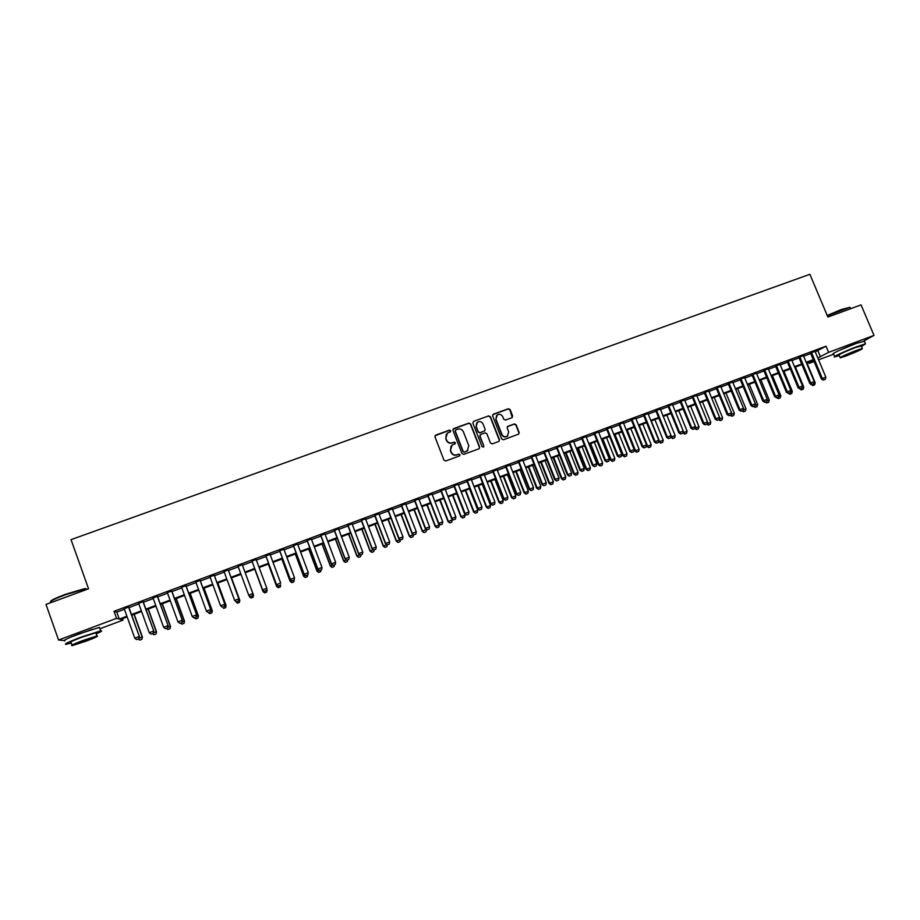 <?xml version="1.0" encoding="UTF-8"?>
<svg xmlns="http://www.w3.org/2000/svg" width="920" height="920" viewBox="0 0 920 920"><rect width="100%" height="100%" fill="white"/><g stroke="black" fill="none" stroke-linecap="round" stroke-linejoin="round"><path stroke-width="1.38" d="M450.708 430.709L449.454 430.134L435.758 435.114L434.964 436.873L443.98 460.172L445.774 460.989L459.482 455.952L460.023 454.71L458.769 454.135L457.01 454.791C454.411 455.457 452.502 454.584 451.272 452.168L450.524 450.225L452.088 445.073L455.02 443.831L455.365 442.704L454.112 442.129L452.341 442.773C449.742 443.44 447.833 442.566 446.614 440.151L445.866 438.207L447.361 433.113L450.374 431.825L450.708 430.709M450.489 431.733L449.27 430.387L435.034 435.746M459.758 455.791L459.839 454.928L458.585 454.365L457.01 454.791M455.112 443.75L453.928 442.359L452.341 442.773M839.063 350.497L857.969 342.734M71.518 636.835L92.184 629.314M511.888 417.726L512.647 415.989L510.117 409.549L508.346 408.733L493.419 414.161L492.648 415.897L501.687 438.943L503.458 439.76L518.639 434.136L519.156 432.526L516.085 424.729L514.326 423.913L507.667 426.385L507.173 427.995L508.702 431.859L507.345 436.195C505.011 437.264 503.194 436.655 501.917 434.355L495.972 419.186L497.237 414.931C499.594 413.781 501.434 414.379 502.745 416.714L503.734 419.232L505.505 420.049L511.888 417.726M63.94 640.561L58.558 640.021L46 604.417L88.55 588.788L71.035 539.649L809.887 274.298L827.885 317.066L861.062 304.876L874 335.397L864.11 340.837M58.558 640.021L116.552 618.355L119.255 619.08L126.902 616.216M815.246 351.865L826.022 346.184L114.034 611.294L116.552 618.355M826.022 346.184L828.609 352.348L874 335.397M470.626 423.913L468.843 423.096L453.721 428.582L452.939 430.341L461.966 453.56L463.749 454.376L478.883 448.81L479.653 447.051L470.626 423.913L468.648 423.338L453.031 429.168M473.639 421.348L488.658 415.886L490.429 416.714L499.468 439.76L498.962 441.381L492.28 443.877L490.498 443.06L486.829 433.688L485.058 432.871L480.78 434.435L480.01 436.183L483.828 445.959L483.471 447.097L482.046 446.614L472.857 423.096L473.639 421.348L488.658 415.886M128.788 607.016L124.212 608.718M143.186 601.645L138.655 603.336M157.527 596.309L153.042 597.977M171.798 590.985L167.371 592.641M186.012 585.695L181.631 587.328M200.157 580.416L195.833 582.038M214.256 575.172L209.967 576.771M228.275 569.952L224.043 571.527M242.247 564.742L238.05 566.306M256.185 559.555L251.988 561.108M270.055 554.38L265.857 555.944M283.877 549.24L279.668 550.804M297.631 544.111L293.411 545.686M311.328 539.005L307.108 540.58M324.967 533.922L320.735 535.509M338.548 528.862L334.305 530.449M352.072 523.825L347.817 525.412M365.539 518.811L361.284 520.398M378.959 513.82L374.681 515.407M392.311 508.841L388.033 510.439M405.605 503.884L401.315 505.482M418.841 498.95L414.552 500.56M432.032 494.04L427.731 495.65M445.165 489.152L440.853 490.762M458.24 484.276L453.916 485.886M471.258 479.423L466.934 481.045M484.23 474.593L479.895 476.215M497.145 469.786L492.798 471.408M510.002 465.002L505.655 466.612M522.801 460.23L518.454 461.851M535.555 455.48L531.197 457.102M548.262 450.742L543.892 452.375M560.912 446.027L556.531 447.66M573.505 441.335L569.123 442.968M586.051 436.666L581.659 438.299M598.552 432.009L594.147 433.653M610.995 427.374L606.591 429.019M623.38 422.763L618.976 424.396M635.731 418.163L631.304 419.808M648.025 413.586L643.597 415.23M660.261 409.02L655.833 410.665M672.451 404.478L668.023 406.134M684.606 399.947L680.156 401.603M696.693 395.45L692.242 397.106M708.745 390.954L704.294 392.622M720.74 386.492L716.277 388.148M732.699 382.041L728.226 383.697M744.602 377.603L740.129 379.27M756.458 373.186L751.973 374.854M768.269 368.782L763.784 370.461M780.022 364.4L775.537 366.079M791.74 360.042L787.244 361.709M803.413 355.695L798.916 357.362M114.034 611.294L116.759 612.133L124.418 609.281M128.984 607.58L138.862 603.899M143.393 602.209L153.249 598.54M157.722 596.873L167.578 593.205M172.005 591.548L181.838 587.891M186.219 586.259L196.029 582.601M200.364 580.98L210.174 577.334M214.452 575.736L224.25 572.079M228.482 570.503L238.257 566.858M242.454 565.294L252.195 561.672M256.392 560.107L266.064 556.496M270.261 554.933L279.875 551.356M284.084 549.792L293.618 546.238M297.839 544.663L307.303 541.132M311.535 539.557L320.942 536.049M325.174 534.474L334.512 531.001M338.755 529.414L348.024 525.964M352.279 524.377L361.491 520.938M365.746 519.351L374.888 515.947M379.155 514.36L388.24 510.979M392.518 509.381L401.522 506.023M405.812 504.424L414.759 501.089M419.048 499.491L427.938 496.179M432.239 494.58L441.059 491.291M445.372 489.681L454.123 486.427M458.447 484.817L467.141 481.574M471.466 479.964L480.102 476.744M484.437 475.134L493.005 471.937M497.352 470.315L505.862 467.153M510.209 465.531L518.661 462.38M523.009 460.759L531.403 457.631M535.762 455.998L544.099 452.893M548.469 451.272L556.738 448.19M561.12 446.556L569.33 443.497M573.712 441.864L581.865 438.828M586.259 437.184L594.355 434.171M598.759 432.526L606.797 429.536M611.202 427.892L619.183 424.925M623.587 423.28L631.522 420.325M635.938 418.68L643.804 415.748M648.232 414.092L656.04 411.183M660.468 409.538L668.231 406.64M672.669 404.995L680.363 402.12M684.813 400.464L692.461 397.612M696.9 395.956L704.501 393.127M708.952 391.471L716.496 388.654M720.946 386.998L728.433 384.203M732.906 382.547L740.335 379.776M744.809 378.108L752.181 375.36M756.665 373.692L763.991 370.955M768.476 369.288L775.744 366.574M780.229 364.906L787.451 362.216M791.947 360.536L799.123 357.868M803.62 356.19L810.738 353.544M815.039 351.359L810.531 353.038M833.681 354.188L818.581 359.835M814.085 361.525L809.013 363.411L813.751 360.743M808.484 362.135L809.013 363.411M122.521 618.643L123.038 620.103L99.866 628.774M127.155 616.918L120.474 619.413L123.038 620.103M813.544 360.237L806.426 362.905M801.929 364.584L794.754 367.264M790.257 368.954L783.035 371.645M778.55 373.324L771.27 376.05M766.797 377.729L759.46 380.466M754.986 382.133L747.603 384.893M743.141 386.572L735.701 389.355M731.239 391.023L723.752 393.817M719.29 395.485L711.758 398.303M707.296 399.97L699.706 402.81M695.255 404.478L687.608 407.33M683.169 408.997L675.464 411.872M671.025 413.54L663.262 416.438M658.835 418.094L651.026 421.015M646.599 422.671L638.733 425.615M634.317 427.259L626.382 430.226M621.977 431.882L613.996 434.861M609.592 436.505L601.553 439.518M597.149 441.163L589.053 444.187M584.66 445.832L576.506 448.879M572.125 450.524L563.903 453.594M559.532 455.227L551.252 458.321M546.882 459.954L538.556 463.07M534.186 464.703L525.803 467.843M521.444 469.476L512.992 472.627M508.645 474.26L500.135 477.445M495.788 479.067L487.22 482.275M482.885 483.897L474.248 487.117M469.924 488.738L461.23 491.993M456.906 493.603L448.143 496.88M443.831 498.49L435.01 501.791M430.709 503.401L421.831 506.724M417.53 508.323L408.584 511.669M404.294 513.279L395.289 516.649M391.011 518.247L381.938 521.64M377.66 523.238L368.517 526.654M364.262 528.252L355.051 531.691M350.796 533.289L341.527 536.751M337.284 538.338L327.945 541.834M323.702 543.409L314.295 546.928M310.074 548.515L300.598 552.058M296.378 553.633L286.844 557.198M282.635 558.773L273.022 562.373M268.824 563.937L259.141 567.559M254.955 569.123L245.203 572.769M241.017 574.333L231.242 577.99M226.998 579.577L217.2 583.234M212.922 584.844L203.113 588.512M198.777 590.134L188.956 593.803M184.575 595.435L174.742 599.115M170.315 600.771L160.471 604.452M155.986 606.13L146.13 609.822M141.599 611.512L131.721 615.204M817.788 357.949L828.609 352.348M131.48 614.514L141.358 610.811M145.877 609.12L155.744 605.44M160.218 603.761L170.062 600.081M174.489 598.425L184.333 594.745M188.715 593.112L198.524 589.444M202.86 587.822L212.669 584.154M216.959 582.555L226.745 578.898M230.989 577.311L240.764 573.654M244.961 572.091L254.702 568.445M258.888 566.881L268.571 563.259M272.768 561.694L282.382 558.095M286.591 556.519L296.125 552.954M300.346 551.379L309.822 547.837M314.053 546.261L323.449 542.742M327.692 541.155L337.03 537.671M341.274 536.084L350.543 532.611M354.798 531.024L364.009 527.585M368.264 525.987L377.407 522.572M381.685 520.973L390.758 517.58M395.036 515.982L404.041 512.612M408.33 511.014L417.277 507.667M421.578 506.057L430.456 502.745M434.757 501.135L443.578 497.835M447.89 496.225L456.653 492.947M460.966 491.337L469.671 488.083M473.995 486.461L482.632 483.241M486.967 481.62L495.535 478.411M499.882 476.79L508.392 473.604M512.739 471.983L521.191 468.82M525.55 467.199L533.933 464.059M538.303 462.426L546.629 459.31M550.999 457.677L559.279 454.584M563.649 452.95L571.86 449.88M576.253 448.235L584.407 445.188M588.8 443.555L596.896 440.519M601.289 438.874L609.327 435.873M613.744 434.228L621.724 431.238M626.129 429.594L634.053 426.627M638.48 424.982L646.346 422.038M650.773 420.382L658.582 417.461M663.009 415.805L670.772 412.907M675.211 411.251L682.904 408.365M687.355 406.709L695.002 403.846M699.453 402.19L707.043 399.349M711.494 397.681L719.037 394.864M723.499 393.197L730.986 390.402M735.448 388.734L742.877 385.952M747.35 384.284L754.733 381.524M759.207 379.845L766.532 377.108M771.018 375.429L778.297 372.715M782.782 371.036L790.004 368.334M794.5 366.654L801.665 363.975M806.173 362.296L813.291 359.628M116.759 612.133L119.255 619.08M817.949 350.853L820.502 356.937M446.303 434.205L445.866 438.207M452.157 443.003C449.569 443.67 447.66 442.796 446.441 440.381L445.683 438.449M451.065 446.062L450.524 450.225M456.815 455.009C454.227 455.676 452.318 454.802 451.099 452.387L450.34 450.455M479.274 448.58L479.447 447.281L470.419 424.166M455.837 429.87L455.296 431.1L463.209 451.478L464.462 452.042L467.21 450.915L468.82 445.728L463.404 431.825C462.185 429.41 460.287 428.536 457.7 429.191L455.837 429.87M455.331 430.318L455.296 431.1M467.947 450.305L464.266 452.272L463.013 451.697L455.101 431.342M499.054 441.312L499.238 440.001L490.21 416.967L488.44 416.15M480.148 434.918L479.803 436.425L483.828 445.959M483.517 447.062L483.609 446.188M483.034 423.97C481.7 421.613 479.849 421.026 477.48 422.199L476.215 426.454L478.308 431.813L480.079 432.63L484.644 430.928L485.127 429.318L483.034 423.97M476.663 422.981L476.215 426.454M484.771 430.824L479.872 432.871L478.101 432.055L476.008 426.707M496.478 415.644L495.972 419.186M507.794 435.85L507.104 436.425C504.769 437.506 502.964 436.885 501.687 434.585L495.742 419.44M518.707 434.091L518.903 432.756L515.844 424.982L514.073 424.166L507.334 426.696M512.256 417.519L509.875 409.814L508.104 408.997L492.775 414.678M138.977 638.296L142.163 637.088L133.998 614.353M141.864 639.296L139.737 640.101L141.898 639.308L142.439 637.146L134.216 614.272M138.31 638.997L139.737 640.101M141.898 639.308L142.439 637.146M136.631 639.607L138.851 638.79L136.631 639.607L134.78 638.169L124.12 608.442M128.455 606.82L139.403 636.582L138.851 638.79M128.685 606.74L139.403 636.582M134.78 638.169L139.115 636.525L138.805 638.779M50.462 601.565C50.749 600.392 55.786 597.954 65.573 594.274L84.215 588.742C86.181 588.478 86.733 588.719 85.859 589.478M86.721 589.456L84.755 589.007L65.642 594.676C54.084 599.069 49.093 601.622 50.692 602.324M96.232 633.891C101.476 631.58 102.925 630.568 100.613 630.879L80.741 637.238C68.172 642.08 63.33 644.437 66.194 644.322L71.265 643.022M99.647 628.188L99.371 627.394L79.488 633.707C66.918 638.537 62.077 640.918 64.963 640.837M72.001 645.104L71.047 642.436C69 642.516 72.484 640.814 81.512 637.341L95.829 632.753L96.025 633.305M82.662 640.573C73.634 644.057 70.138 645.748 72.186 645.644L86.537 641.01C95.496 637.56 98.969 635.881 96.968 635.961L82.662 640.573M85.859 640.929L92.587 637.675L83.363 640.654L76.613 643.919L85.859 640.929M827.206 315.433L841.305 309.522L849.585 307.36L827.333 315.755M861.499 346.495L865.49 343.861L857.152 346.553C845.675 350.808 831.105 357.581 834.819 356.891L839.293 355.591M864.374 341.24L855.864 343.505C844.387 347.748 829.84 354.556 833.554 353.901L834.647 356.5M840.132 357.57L839.086 355.085C838.994 354.372 844.353 351.888 855.163 347.645L861.281 345.989M856.336 350.44C845.537 354.695 840.167 357.167 840.247 357.857L846.285 355.879C856.98 351.681 862.339 349.221 862.339 348.484L856.336 350.44M848.044 354.936L858.394 350.163L848.044 354.936M850.275 307.901L849.585 307.36M153.398 632.845L156.285 631.752L148.108 609.074M155.974 633.96L153.858 634.754L156.009 633.972L156.526 631.821L148.304 609.005M152.444 633.65L153.858 634.754M156.009 633.972L156.526 631.821M167.75 627.417L170.349 626.439L162.161 603.819M170.027 628.647L167.923 629.441L170.062 628.659L170.556 626.52L162.322 603.761M166.508 628.337L167.923 629.441M170.062 628.659L170.556 626.52M182.056 622.023L184.345 621.149L176.157 598.586M184.011 623.357L181.918 624.139L184.046 623.369L184.529 621.23L176.295 598.54M181.918 624.139L180.527 623.035M184.046 623.369L184.529 621.23M196.282 616.641L198.283 615.882L190.083 593.377M197.949 618.079L195.856 618.872L197.972 618.102L198.433 615.974L190.198 593.342M194.476 617.769L195.856 618.872M197.972 618.102L198.433 615.974M151.076 634.144L153.283 633.339L151.076 634.144L149.236 632.707L138.563 603.06M142.887 601.45L153.812 631.143L153.283 633.339M143.083 601.381L153.812 631.143M149.236 632.707L153.559 631.074L153.237 633.328M165.451 628.705L167.647 627.911L165.451 628.705L163.622 627.279L152.95 597.701M157.251 596.102L168.153 625.726L167.647 627.911M157.423 596.033L168.153 625.726M163.622 627.279L167.934 625.646L167.601 627.9M179.768 623.3L181.941 622.506L179.768 623.3L177.962 621.862L167.267 592.365M181.941 622.506L182.24 620.241L181.941 622.506M171.557 590.766L182.24 620.241L177.962 621.862M171.695 590.72L182.436 620.321M194.017 617.918L196.178 617.124L194.017 617.918L192.222 616.469L181.527 587.052M185.794 585.465L196.661 614.951L196.178 617.124M185.909 585.419L196.661 614.951M192.222 616.469L196.5 614.859L196.155 617.113M210.461 611.282L212.163 610.638L203.964 588.191M212.29 610.742L211.841 612.858L209.737 613.629L211.841 612.858L212.29 610.742L204.044 588.167M209.737 613.629L208.368 612.513M208.208 612.547L210.358 611.765L208.208 612.547L206.436 611.11L195.73 581.762M210.358 611.765L210.68 609.5L210.358 611.765M199.973 580.186L210.68 609.5L206.436 611.11M200.065 580.152L210.818 609.615M224.572 605.958L225.975 605.418L217.775 583.027M226.078 605.532L225.653 607.625L223.56 608.396L225.653 607.625L226.078 605.532L217.833 583.004M214.095 574.931L224.814 604.175L220.581 605.774L222.364 607.223L224.468 606.429L222.341 607.211L220.581 605.774L209.863 576.506M224.457 606.406L224.917 604.29L224.468 606.429M214.153 574.908L224.917 604.29M238.625 600.645L239.74 600.219L231.529 577.886L239.821 600.346L239.384 602.416L237.325 603.186L239.395 602.428L239.821 600.346M237.337 603.209L236.049 601.611M235.359 601.059L237.325 603.186M236.417 601.91L238.521 601.116L236.417 601.91L234.657 600.449L223.939 571.262M238.521 601.116L238.878 598.862L238.521 601.116M228.148 569.687L238.878 598.862L234.657 600.449L236.405 601.898M228.183 569.675L238.958 598.989M252.609 595.355L253.448 595.044L245.226 572.757L253.494 595.171L253.08 597.23L251.033 598.011L253.08 597.23M248.906 595.412L251.045 598.023L249.4 596.723L250.056 596.321M253.092 597.252L253.494 595.171M252.505 595.803L252.931 593.71L242.155 564.477L252.873 593.572L248.687 595.159L250.424 596.62L252.517 595.827L250.412 596.597L248.745 595.286L237.958 566.041M252.931 593.71L252.517 595.827M266.536 590.099L266.754 588.972M267.087 589.893L266.731 592.101L264.684 592.871L266.731 592.101L267.087 589.893M264.684 592.848L263.005 591.433L254.782 569.192L263.028 591.571L263.994 591.054M264.684 592.871L263.028 591.571M262.671 590.03L264.362 591.353L262.671 590.03L251.896 560.843L262.648 589.881L266.823 588.305L266.455 590.559L264.362 591.33L266.455 590.559M256.082 559.291L266.823 588.305L266.443 590.536M280.68 584.752L280.301 586.96L278.265 587.707L280.301 586.96L280.68 584.752M268.375 564.098L276.609 586.293L278.265 587.707L276.609 586.442L277.874 585.81M268.341 564.121L276.609 586.442M276.552 584.786L278.242 586.109L280.324 585.292L278.242 586.086L276.552 584.786L265.753 555.68M269.962 554.116L280.703 583.061L276.54 584.637L265.799 555.668M281.922 559.038L290.156 581.175L291.801 582.59L293.825 581.819L291.801 582.613L290.133 581.325L291.686 580.589M281.853 559.061L290.133 581.325M294.135 580.106L292.065 580.888L294.135 580.106L293.825 581.819M292.077 580.853L290.363 579.566L279.565 550.539M283.774 548.976L294.526 577.841L290.386 579.404L279.634 550.516M294.135 580.072L294.526 577.841M290.363 579.566L292.065 580.888M305.267 577.518L307.291 576.725L305.267 577.518L303.6 576.242L305.452 575.391M295.308 554.035L303.6 576.242M295.4 554.001L303.646 576.069L305.279 577.495M307.602 575.011L307.291 576.725M305.842 575.655L307.889 574.908L305.842 575.655L304.117 574.379L293.319 545.422M297.539 543.846L308.292 572.642L304.163 574.207L293.411 545.376M307.889 574.908L308.292 572.642M304.117 574.379L305.831 575.678M318.688 572.447L320.7 571.653L318.688 572.447L317.009 571.17L319.148 570.216M308.717 549.021L317.009 571.17M308.832 548.976L317.078 570.998L318.699 572.412M321.011 569.94L320.7 571.653M319.55 570.469L321.586 569.733L319.55 570.469L317.814 569.204L307.004 540.316M311.236 538.74L322 567.467L317.894 569.02L307.13 540.27M321.586 569.733L322 567.467M317.814 569.204L319.539 570.503M332.039 567.398L334.063 566.605L332.039 567.398L330.36 566.122L332.798 565.064M322.058 544.03L330.36 566.122M322.207 543.973L330.452 565.938L332.062 567.364M334.374 564.891L334.063 566.605M333.201 565.317L335.236 564.547L333.201 565.317L331.453 564.052L320.631 535.245M324.875 533.658L335.639 562.316L331.556 563.856L320.781 535.187M335.236 564.547L335.639 562.316M331.453 564.052L333.178 565.34M335.524 538.993L343.769 560.912L345.368 562.327L347.357 561.579L345.345 562.361L343.654 561.096L346.38 559.923M335.351 539.062L343.654 561.096M347.679 559.866L347.357 561.579M346.782 560.176L348.795 559.441L346.782 560.176L345.034 558.923L334.213 530.184M338.456 528.609L349.232 557.186L345.161 558.727L334.385 530.115M348.795 559.441L349.232 557.186M345.034 558.923L346.759 560.211M358.593 557.347L360.605 556.566L358.593 557.347L356.891 556.094L359.904 554.817M348.588 534.106L356.891 556.094M348.784 534.037L357.041 555.898L358.616 557.324M360.928 554.863L360.605 556.566M360.318 555.059L362.342 554.3L360.318 555.059L358.558 553.817L347.725 525.147M351.98 523.572L362.767 552.08L358.708 553.61L347.933 525.078M362.342 554.3L362.767 552.08M358.558 553.817L360.295 555.093M361.985 529.103L370.254 550.908L371.818 552.333L373.784 551.586L371.784 552.368L370.081 551.115L373.382 549.723M361.767 529.184L370.081 551.115M374.118 549.872L373.784 551.586M373.796 549.964L375.808 549.205L373.796 549.964L372.025 548.734L361.18 520.134M365.447 518.547L376.234 546.986L372.197 548.515L361.41 520.053M375.808 549.205L376.234 546.986M372.025 548.734L373.761 550.01M384.928 547.4L386.929 546.618L384.928 547.4L383.214 546.158L386.791 544.651M374.9 524.273L383.214 546.158M375.141 524.181L383.41 545.928L384.962 547.354M387.251 544.904L386.929 546.618M387.216 544.893L389.217 544.134L387.216 544.893L385.434 543.674L374.578 515.142M378.856 513.555L389.654 541.926L385.629 543.444L374.842 515.05M389.217 544.134L389.654 541.926M385.434 543.674L387.182 544.939M398.003 542.443L400.004 541.673L398.003 542.443L396.29 541.213L400.142 539.603M387.975 519.386L396.29 541.213M388.24 519.283L396.508 540.983L398.049 542.409M400.372 539.775L400.004 541.673M400.579 539.844L402.534 539.131L400.579 539.844L398.774 538.625L387.929 510.174M392.207 508.576L403.006 536.877L399.004 538.395L388.205 510.071M402.534 539.131L403.006 536.877M398.774 538.625L400.534 539.89M411.033 537.521L413.022 536.74L411.033 537.521L409.308 536.291L413.448 534.577M400.993 514.51L409.308 536.291M401.281 514.406L409.561 536.049L411.079 537.476M413.459 534.589L413.022 536.74M413.885 534.819L415.874 534.072L413.885 534.819L412.079 533.611L401.212 505.229M405.501 503.631L416.311 531.852L412.332 533.358L401.522 505.114M415.874 534.072L416.311 531.852M412.079 533.611L413.839 534.865M413.954 509.668L422.28 531.392L426.293 529.299M424.016 532.611L425.994 531.841L424.016 532.611L422.28 531.392M414.264 509.553L422.544 531.139L424.062 532.565M426.431 529.678L425.994 531.841M427.133 529.816L429.111 529.058L427.133 529.816L425.316 528.609L414.448 500.296M418.749 498.697L429.559 526.849L425.592 528.356L414.782 500.169M429.111 529.058L429.559 526.849M425.316 528.609L427.087 529.851M426.868 504.838L435.194 526.504L439.357 524.791L439.07 524.032M436.931 527.723L438.921 526.953L436.931 527.723L435.194 526.504M427.202 504.712L435.493 526.251L436.988 527.678M439.357 524.791L438.921 526.953M440.323 524.825L442.301 524.078L440.323 524.825L438.495 523.629L427.627 495.385M431.928 493.787L442.75 521.87L438.805 523.365L427.984 495.259M442.301 524.078L442.75 521.87M438.495 523.629L440.277 524.871M439.725 500.031L448.063 521.651L452.226 519.926L451.789 518.788M449.799 522.859L451.789 522.088L449.799 522.859L448.063 521.651M440.093 499.893L448.373 521.387L449.857 522.813M452.226 519.926L451.789 522.088M453.468 519.857L455.423 519.121L453.468 519.857L451.628 518.673L440.749 490.498M445.061 488.899L455.883 516.913L451.95 518.397L441.128 490.36M455.423 519.121L455.883 516.913M451.628 518.673L453.41 519.903M452.536 495.236L460.874 516.81L465.048 515.085L456.757 493.66M462.622 518.006L464.6 517.235L462.622 518.006L460.874 516.81M452.916 495.098L461.207 516.534L462.679 517.96M465.048 515.085L464.6 517.235M466.543 514.912L468.498 514.177L466.543 514.912L464.692 513.74L453.824 485.633M458.137 484.023L468.97 511.968L465.048 513.452L454.227 485.484M468.498 514.177L468.97 511.968M464.692 513.74L466.486 514.958M465.29 490.475L473.627 511.98L477.813 510.255L469.522 488.888M475.387 513.188L477.353 512.417L475.387 513.188L473.627 511.98M465.692 490.314L473.995 511.704L475.444 513.141M477.813 510.255L477.353 512.417M477.986 485.725L486.335 507.184L490.532 505.459L482.229 484.138M488.094 508.38L490.061 507.61L488.094 508.38L486.335 507.184M478.423 485.565L486.714 506.897L488.163 508.323M490.532 505.459L490.061 507.61M490.636 480.987L498.985 502.4L503.194 500.675L494.891 479.4M500.756 503.585L502.722 502.826L500.756 503.585L498.985 502.4M491.096 480.815L499.399 502.101L500.825 503.539M503.194 500.675L502.722 502.826M479.573 509.99L481.528 509.254L479.573 509.99L477.721 508.817L466.831 480.78M471.155 479.171L481.999 507.058L478.089 508.53L467.256 480.631M481.528 509.254L481.999 507.058M477.721 508.817L479.515 510.036M492.545 505.091L494.488 504.355L492.545 505.091L490.682 503.918L479.791 475.962M484.127 474.341L494.971 502.159L491.084 503.619L480.24 475.789M494.488 504.355L494.971 502.159M490.682 503.918L492.487 505.137M505.471 500.204L507.403 499.479L505.471 500.204L503.596 499.042L492.694 471.155M497.041 469.534L507.886 497.283L504.01 498.743L493.166 470.971M507.403 499.479L507.886 497.283M503.596 499.042L505.402 500.261M503.24 476.284L511.589 497.639L515.798 495.903L507.495 474.685M513.371 498.812L515.327 498.053L513.371 498.812L511.589 497.639M503.711 476.1L512.026 497.329L513.441 498.766M515.798 495.903L515.327 498.053M518.339 495.339L520.26 494.615L518.339 495.339L516.453 494.19L505.551 466.359M509.898 464.738L520.743 492.418L516.89 493.879L506.046 466.175M520.26 494.615L520.743 492.418M516.453 494.19L518.259 495.397M515.786 471.592L524.147 492.89L528.356 491.165L520.053 469.993M525.918 494.074L527.884 493.304L525.918 494.074L524.147 492.89M516.281 471.397L524.596 492.579L525.998 494.017M528.356 491.165L527.884 493.304M531.15 490.498L533.071 489.773L531.15 490.498L529.253 489.359L518.351 461.598M522.709 459.977L533.554 487.577L529.724 489.026L518.868 461.403M533.071 489.773L533.554 487.577M529.253 489.359L531.07 490.555M528.287 466.911L536.647 488.175L540.868 486.438L532.553 465.313M538.43 489.336L540.385 488.577L538.43 489.336L536.647 488.175M528.804 466.716L537.119 487.853L538.51 489.291M540.868 486.438L540.385 488.577M543.915 485.679L545.824 484.955L543.915 485.679L542.006 484.541L531.093 456.849M535.463 455.227L546.319 482.77L542.501 484.207L531.645 456.642M545.824 484.955L546.319 482.77M542.006 484.541L543.823 485.737M540.73 462.254L549.102 483.46L553.322 481.723L545.008 460.655M550.884 484.633L552.839 483.874L550.884 484.633L549.102 483.46M541.27 462.058L549.596 483.138L550.965 484.575M553.322 481.723L552.839 483.874M556.623 480.872L558.52 480.159L556.623 480.872L554.702 479.745L543.789 452.122M548.159 450.489L559.026 477.963L555.22 479.4L544.352 451.904M558.52 480.159L559.026 477.963M554.702 479.745L556.531 480.93M553.127 457.619L561.499 478.779L565.731 477.043L557.416 456.021M563.293 479.941L565.236 479.182L563.293 479.941L561.499 478.779M553.691 457.412L562.016 478.446L563.385 479.883M565.731 477.043L565.236 479.182M569.273 476.088L571.17 475.375L569.273 476.088L567.352 474.973L556.428 447.407M560.809 445.774L571.676 473.19L567.881 474.616L557.025 447.189M571.17 475.375L571.676 473.19M567.352 474.973L569.181 476.146M565.478 453.008L573.85 474.11L578.093 472.374L569.767 451.398M575.644 475.26L577.587 474.501L575.644 475.26L573.85 474.11M566.064 452.789L574.39 473.765L575.736 475.203M578.093 472.374L577.587 474.501M581.877 471.327L583.763 470.614L581.877 471.327L580.509 469.855L579.945 470.212L569.02 442.716M573.413 441.082L584.28 468.429L580.509 469.855L569.629 442.497M583.763 470.614L584.28 468.429M579.945 470.212L581.785 471.385M577.771 448.408L586.155 469.464L590.398 467.716L582.072 446.798M587.96 470.603L589.893 469.855L587.96 470.603L586.155 469.464M578.381 448.178L586.707 469.108L588.053 470.546M590.398 467.716L589.893 469.855M594.435 466.578L596.309 465.876L594.435 466.578L593.067 465.106L592.48 465.474L581.566 438.046M585.948 436.413L596.827 463.691L593.067 465.106L582.199 437.816M596.309 465.876L596.827 463.691M592.48 465.474L594.331 466.647M590.03 443.831L598.403 464.83L602.657 463.082L594.331 442.221M600.208 465.968L602.14 465.221L600.208 465.968L598.403 464.83M590.651 443.589L598.977 464.473L600.311 465.911M602.657 463.082L602.14 465.221M606.935 461.863L608.798 461.15L606.935 461.863L605.578 460.391L604.981 460.759L594.044 433.4M598.448 431.756L609.327 458.976L605.578 460.391L594.699 433.159M608.798 461.15L609.327 458.976M604.981 460.759L606.832 461.921M602.22 439.265L610.604 460.218L614.859 458.47L606.533 437.655M612.421 461.357L614.353 460.598L612.421 461.357L610.604 460.218M602.876 439.024L611.202 459.85L612.524 461.299M614.859 458.47L614.353 460.598M619.379 457.148L621.241 456.447L619.379 457.148L618.044 455.676L617.412 456.067L606.487 428.766M610.891 427.121L621.77 454.273L618.044 455.676L607.165 428.513M621.241 456.447L621.77 454.273M617.412 456.067L619.275 457.217M614.376 434.723L622.759 455.63L627.026 453.882L618.688 433.101M624.577 456.757L626.508 456.009L624.577 456.757L622.759 455.63M615.043 434.47L623.38 455.25L624.692 456.699M627.026 453.882L626.508 456.009M631.775 452.467L633.638 451.766L631.775 452.467L630.453 450.995L629.809 451.386L618.872 424.154M623.288 422.51L634.168 449.592L630.453 450.995L619.574 423.89M633.638 451.766L634.168 449.592M629.809 451.386L631.672 452.536M626.485 430.192L634.869 451.053L639.135 449.305L630.798 428.582M636.697 452.18L638.618 451.433L636.697 452.18L634.869 451.053M627.175 429.939L635.513 450.673L636.801 452.111M639.135 449.305L638.618 451.433M644.126 447.798L645.978 447.097L644.126 447.798L642.815 446.326L642.148 446.729L631.212 419.554M635.628 417.91L646.519 444.923L642.815 446.326L631.925 419.29M645.978 447.097L646.519 444.923M642.148 446.729L644.011 447.867M646.426 445.268L646.921 446.499L651.199 444.739L642.861 424.062M648.761 447.614L650.67 446.867L648.761 447.614L646.921 446.499M639.25 425.419L647.588 446.108L648.865 447.546M651.199 444.739L650.67 446.867M656.431 443.152L658.271 442.462L656.431 443.152L655.132 441.68L654.442 442.083L643.494 414.978M647.921 413.333L658.812 440.289L655.132 441.68L644.241 414.702M658.271 442.462L658.812 440.289M654.442 442.083L656.317 443.221M658.605 441.128L658.938 441.956L663.216 440.197L654.879 419.577M660.767 443.072L662.688 442.324L660.767 443.072L658.938 441.956M651.279 420.923L659.617 441.565L660.882 443.003M663.216 440.197L662.688 442.324M668.679 438.518L670.507 437.828L668.679 438.518L667.391 437.046L666.678 437.46L655.73 410.423M660.157 408.767L671.059 435.666L667.391 437.046L656.5 410.136M670.507 437.828L671.059 435.666M666.678 437.46L668.553 438.587M670.714 437L675.188 435.678L666.839 415.104M672.738 438.541L674.647 437.805L672.738 438.541L670.898 437.437M671.048 435.678L672.853 438.472M675.188 435.678L674.647 437.805M680.88 433.918L682.697 433.228L680.88 433.918L679.604 432.434L678.868 432.86L667.92 405.881M672.359 404.225L683.249 431.054L679.604 432.434L668.702 405.593M682.697 433.228L683.249 431.054M678.868 432.86L680.754 433.987M682.789 432.883L687.102 431.169L678.764 410.642M684.664 434.033L686.561 433.297L684.664 434.033L682.812 432.94M683.134 431.526L684.779 433.964M687.102 431.169L686.561 433.297M693.024 429.318L694.841 428.628L693.024 429.318L691.759 427.846L691.012 428.272L680.053 401.361M684.503 399.705L695.405 426.466L691.759 427.846L680.857 401.062M694.841 428.628L695.405 426.466M691.012 428.272L692.898 429.387M694.922 428.306L698.981 426.684L690.632 406.203M696.532 429.548L698.429 428.8L696.532 429.548L694.865 428.559M695.163 427.397L696.658 429.479M698.981 426.684L698.429 428.8M705.122 424.752L706.939 424.062L705.122 424.752L703.88 423.269L703.098 423.706L692.15 396.853M696.601 395.197L707.503 421.9L703.88 423.269L692.978 396.554M706.939 424.062L707.503 421.9M703.098 423.706L704.996 424.822M707.031 423.683L710.803 422.222L702.454 401.787M708.354 425.074L710.263 424.327L708.354 425.074L706.779 424.143M707.146 423.257L708.492 425.005M710.803 422.222L710.263 424.327M717.174 420.187L718.98 419.508L717.174 420.187L715.944 418.715L715.15 419.152L704.191 392.368M708.641 390.712L719.555 417.346L715.944 418.715L705.03 392.058M718.98 419.508L719.555 417.346M715.15 419.152L717.048 420.267M719.095 419.083L722.591 417.76L714.242 397.382M720.141 420.612L722.039 419.876L720.141 420.612L718.554 419.692M719.083 419.129L720.268 420.543M722.591 417.76L722.039 419.876M729.181 415.656L730.986 414.978L729.181 415.656L727.961 414.172L727.145 414.632L716.185 387.906M720.647 386.239L731.549 412.815L727.961 414.172L717.048 387.584M730.986 414.978L731.549 412.815M727.145 414.632L729.043 415.725M731.089 414.552L734.321 413.333L725.972 392.989M731.871 416.185L733.769 415.437L731.871 416.185L730.284 415.265M730.997 414.897L732.009 416.104M734.321 413.333L733.769 415.437M741.14 411.136L742.934 410.458L741.14 411.136L739.921 409.653L739.093 410.113L728.122 383.456M732.596 381.788L743.509 408.308L739.921 409.653L729.019 383.122M742.934 410.458L743.509 408.308M739.093 410.113L741.002 411.217M743.038 410.032L746.016 408.917L737.656 388.619M743.567 411.757L745.453 411.022L743.567 411.757L741.968 410.849M742.762 410.55L743.693 411.688M746.016 408.917L745.453 411.022M753.043 406.64L754.825 405.961L753.043 406.64L751.847 405.156L750.984 405.616L740.025 379.028M744.498 377.361L755.412 403.811L751.847 405.156L740.933 378.683M754.825 405.961L755.412 403.811M750.984 405.616L752.905 406.709M754.94 405.536L757.654 404.512L749.294 384.261M755.205 407.353L757.091 406.617L755.205 407.353L753.606 406.444M754.423 406.145L755.343 407.284M757.654 404.512L757.091 406.617M764.911 402.155L766.682 401.488L764.911 402.155L763.715 400.671L762.841 401.143L751.881 374.612M756.355 372.945L767.269 399.326L763.715 400.671L752.801 374.267M766.682 401.488L767.269 399.326M762.841 401.143L764.761 402.235M766.797 401.062L769.258 400.131L760.897 379.925M766.797 402.971L768.683 402.235L766.797 402.971L765.198 402.063M766.026 401.752L766.946 402.891M769.258 400.131L768.683 402.235M776.721 397.693L778.492 397.014L776.721 397.693L775.537 396.209L774.651 396.681L763.681 370.219M768.165 368.541L779.079 394.875L775.537 396.209L764.623 369.863M778.492 397.014L779.079 394.875M774.651 396.681L776.572 397.773M778.607 396.6L780.804 395.761L772.443 375.613M778.355 398.601L780.229 397.865L778.355 398.601L776.744 397.704M777.595 397.382L778.504 398.521M780.804 395.761L780.229 397.865M788.486 393.242L790.257 392.575L788.486 393.242L787.324 391.759L786.404 392.242L775.433 365.838M779.93 364.159L790.843 390.425L787.324 391.759L776.399 365.47M790.257 392.575L790.843 390.425M786.404 392.242L788.336 393.323M790.372 392.15L792.315 391.414L783.955 371.312M789.855 394.254L791.729 393.518L789.855 394.254L788.037 393.162M789.107 393.024L790.015 394.174M792.315 391.414L791.729 393.518M800.216 388.815L801.964 388.148L800.216 388.815L799.054 387.331L798.123 387.826L787.152 361.468M791.637 359.8L802.562 386.009L799.054 387.331L788.13 361.111M801.964 388.148L802.562 386.009M798.123 387.826L800.055 388.895M802.079 387.722L803.781 387.09L795.409 367.022M801.32 389.919L803.194 389.183L801.32 389.919L799.721 388.711M800.584 388.688L801.481 389.838M803.781 387.09L803.194 389.183M811.888 384.399L813.636 383.743L811.888 384.399L810.738 382.916L809.784 383.421L798.813 357.132M803.309 355.453L814.234 381.593L810.738 382.916L799.813 356.753M813.636 383.743L814.234 381.593M809.784 383.421L811.727 384.479M813.751 383.318L815.2 382.766L806.828 362.756M812.739 385.595L814.602 384.87L812.739 385.595L811.359 384.284M810.543 383.835L810.842 384.548M812.015 384.376L812.9 385.514M815.2 382.766L814.602 384.87M823.515 380.006L825.251 379.35L823.515 380.006L822.376 378.522L821.41 379.028L810.428 352.797M814.936 351.118L825.861 377.211L822.376 378.522L811.451 352.417M825.251 379.35L825.861 377.211M821.41 379.028L823.354 380.086M85.951 589.743L85.652 588.904M95.829 632.753L96.968 635.961M100.613 630.879L99.371 627.394M850.62 308.717L850.034 307.326M861.166 345.702L862.339 348.484M865.49 343.861L864.202 340.825"/></g></svg>
